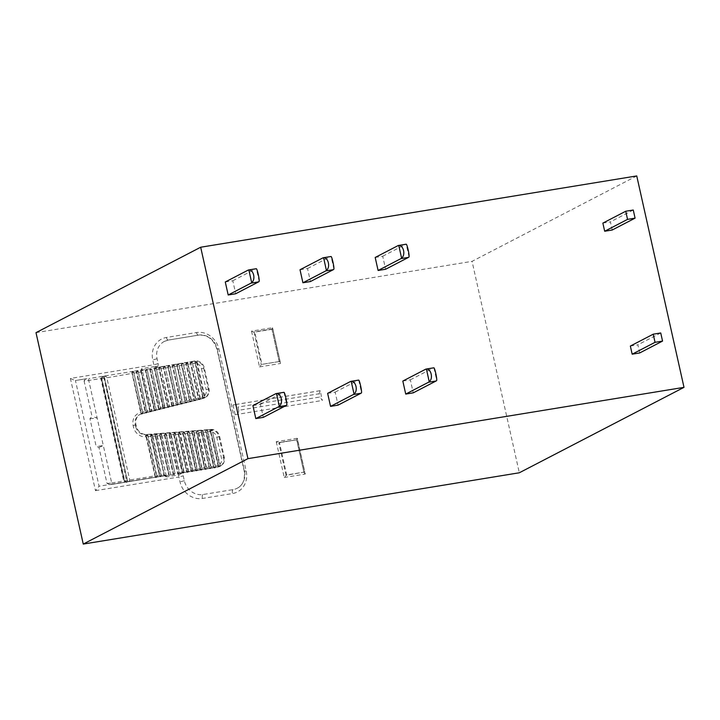 <?xml version="1.0" encoding="UTF-8"?>
<svg xmlns="http://www.w3.org/2000/svg" width="720" height="720" viewBox="0 0 720 720"><rect width="100%" height="100%" fill="white"/><g stroke="black" fill="none" stroke-linecap="round" stroke-linejoin="round"><path stroke-width="0.54" stroke-dasharray="3.6 2.7" d="M402.822 381.06L410.337 379.836L413.253 392.841M225.279 281.979L232.794 280.746L235.71 293.76M300.015 269.757L307.53 268.524L310.437 281.538M630.351 346.059L637.866 344.826L639.684 352.962M327.636 393.354L335.16 392.13L338.067 405.135M602.865 223.11L610.389 221.877L612.207 230.013M375.192 257.463L382.716 256.239L385.623 269.244M252.909 405.576L260.424 404.343L263.331 417.357M636.741 175.932L472.059 261.351L519.318 472.77M36 332.649L472.059 261.351M238.734 410.301C238.914 412.344 237.717 413.811 235.143 414.72L232.965 404.964L320.175 390.699L322.353 400.464L319.932 397.026L238.734 410.301L238.005 407.043L319.203 393.768L319.932 397.026M235.143 414.72L322.353 400.464M297.297 438.273L276.246 441.711L278.658 442.791L296.811 439.803L303.984 472.608L305.298 474.048L297.297 438.273L296.73 439.839L279.423 442.413L286.695 474.939L304.74 471.996L297.468 439.47M304.74 471.996L286.038 475.281L278.766 442.755L279.423 442.413M276.246 441.711L284.247 477.495L286.695 474.939M272.583 327.681L271.926 329.184L279.261 362.016L280.575 363.465L272.583 327.681L251.532 331.128L253.944 332.199L254.7 331.83L261.972 364.356L280.017 361.404L272.745 328.878L254.7 331.83M280.017 361.404L261.972 364.356M251.532 331.128L259.524 366.903L261.315 364.698L254.052 332.172L272.745 328.878M157.248 366.723A3.357 3.015 -117.4 0 0 158.166 363.627L157.068 358.749A16.794 15.093 -117.4 0 1 164.376 341.379A16.794 15.093 -117.4 0 1 168.471 340.029L198.549 335.106A16.794 15.093 -117.4 0 1 217.215 348.912L244.485 470.889A16.794 15.093 -117.4 0 1 237.177 488.25A16.794 15.093 -117.4 0 1 233.082 489.609L203.004 494.523A16.794 15.093 -117.4 0 1 184.338 480.717L183.249 475.839A3.357 3.015 62.6 0 0 181.053 473.247A1.683 1.512 62.6 0 0 181.017 472.833L218.61 466.686A8.397 7.551 62.6 0 0 220.653 466.011A8.397 7.551 62.6 0 0 224.307 457.326L219.627 436.401A8.397 7.551 62.6 0 0 210.87 429.426L146.781 434.475A10.08 9.054 62.6 0 1 136.278 426.114L135.954 424.665A10.08 9.054 62.6 0 1 140.337 414.252A10.08 9.054 62.6 0 1 142.11 413.577L203.859 398.052A8.397 7.551 62.6 0 0 205.335 397.494A8.397 7.551 62.6 0 0 208.989 388.809L204.309 367.884A8.397 7.551 62.6 0 0 194.976 360.981L156.735 367.461L155.376 366.39L157.248 366.723A1.683 1.512 62.6 0 1 157.383 367.128M181.017 472.833L179.199 472.869L170.532 434.088L170.964 433.872L179.343 471.888A1.683 0.702 -99.3 0 0 179.613 472.653M84.069 380.799L92.07 416.583L89.937 418.608L96.12 446.256L98.973 447.471L106.974 483.255L109.368 484.551L99.063 486.234L75.438 380.529L85.743 378.837L84.069 380.799A8.397 1.035 167.4 0 0 88.776 380.493L100.809 378.531L123.705 480.987L124.713 481.797L128.196 481.716L127.017 482.229L127.368 480.69L104.472 378.234L103.122 376.578L101.457 378.72L124.362 481.176L126.495 482.346L124.533 481.194L101.628 378.738L103.122 376.578L104.04 378.351L126.855 482.283M89.937 418.608A15.111 1.872 167.4 0 0 97.137 417.897L92.07 416.583M98.973 447.471L103.32 445.545L88.776 380.493A1.683 0.702 -99.3 0 1 89.064 378.531A6.714 0.828 -12.6 0 1 85.743 378.837L75.438 380.529M181.053 473.247L180.342 474.021A1.503 0.774 -25.4 0 1 178.758 474.921L166.725 476.892L165.474 476.064L165.978 475.29L109.368 484.551A6.714 0.828 167.4 0 0 112.698 484.236L127.728 481.779L129.447 481.023L129.726 479.997L106.821 377.541L106.101 376.587L104.103 376.074L101.367 377.352L100.809 378.531L101.655 378.621L102.339 377.1L104.103 376.074L104.661 378.126L127.746 481.482L125.379 481.869L124.56 481.077L101.43 378.747L102.726 376.713M197.136 362.304L204.894 397.035L204.39 397.296L196.623 362.565L196.938 361.377L195.795 361.827L196.65 361.521L194.328 361.323L195.795 361.827L195.12 362.817L203.076 396.774A6.714 6.039 -117.4 0 1 202.077 397.134L200.151 397.611L200.016 398.664L192.438 362.673A1.683 0.702 -99.3 0 0 192.528 363.528L200.151 397.611M126.549 482.337L124.335 481.203L101.43 378.747L132.381 373.365L141.12 412.452L140.328 412.65A11.754 10.566 62.6 0 0 133.146 425.592L133.47 427.032A11.754 10.566 62.6 0 0 145.728 436.797L146.547 436.734L155.286 475.821L111.681 482.949A1.683 0.702 -99.3 0 0 112.599 484.272L109.368 484.551M165.159 475.605A1.683 1.683 0 0 0 165.717 476.64L165.474 476.064A1.683 1.512 62.6 0 1 165.321 475.632L166.176 475.722L165.51 475.803M95.481 490.653L178.929 477.009L180.018 481.887A20.151 18.117 62.6 0 0 202.428 498.456L232.497 493.542A20.151 18.117 62.6 0 0 246.186 471.078L218.916 349.101A20.151 18.117 62.6 0 0 196.515 332.532L166.437 337.455A20.151 18.117 62.6 0 0 152.757 359.919L153.846 364.797L70.398 378.441L95.481 490.653L99.063 486.234M141.615 368.73L141.696 369.927L142.353 369.585L141.615 368.73L155.376 366.39M70.398 378.441L75.222 380.592M232.965 404.964L233.559 404.829C235.944 404.586 237.42 405.324 238.005 407.043M319.203 393.768L320.175 390.699M165.978 475.29L164.574 475.11A1.683 0.702 80.7 0 1 164.304 474.345L161.298 474.84A1.683 0.702 -99.3 0 0 161.568 475.605L161.154 475.821L152.154 435.537L152.577 435.321L161.298 474.84M165.42 475.848A0.837 0.756 62.6 0 0 165.996 474.912L156.744 435.177L157.176 434.952L157.266 435.888L160.335 435.645L169.002 474.417A0.837 0.756 62.6 0 0 170.136 475.047A0.837 0.756 62.6 0 0 170.505 474.174L161.343 434.817L161.766 434.592L161.865 435.528L164.925 435.285L173.511 473.688A0.837 0.756 62.6 0 0 174.645 474.309A0.837 0.756 62.6 0 0 175.014 473.436L165.933 434.457L166.365 434.232L166.455 435.159L169.524 434.925L178.02 472.95A0.837 0.756 62.6 0 0 178.956 473.634L178.2 473.76L178.956 473.634M166.455 435.159L175.014 473.436M161.865 435.528L170.505 474.174M147.24 370.089L156.177 409.572L155.745 409.788L147.24 370.089A0.837 0.756 62.6 0 0 146.097 369.468A0.837 0.756 62.6 0 0 145.737 370.341L154.404 409.113L151.452 409.86L151.317 410.904L142.398 370.998L151.452 409.86M151.749 369.351L160.605 408.456L160.173 408.681L151.749 369.351A0.837 0.756 62.6 0 0 150.615 368.73A0.837 0.756 62.6 0 0 150.246 369.603L158.832 407.997L155.88 408.744M148.077 436.608L151.146 436.374L159.795 475.083L156.789 475.578A1.683 0.702 -99.3 0 0 157.059 476.343L156.645 476.559L147.555 435.906L147.987 435.681L156.789 475.578M133.884 373.122L136.89 372.627L145.548 411.336L142.596 412.083L142.47 413.127L133.794 372.258A1.683 0.702 -99.3 0 0 133.884 373.122L142.596 412.083M152.676 436.248L155.736 436.005L164.304 474.345M138.402 372.384L141.408 371.889L149.976 410.229L147.024 410.967L146.889 412.02L138.303 371.52A1.683 0.702 -99.3 0 0 138.402 372.384L147.024 410.967M157.266 435.888L165.996 474.912M160.857 367.83A1.683 0.702 -99.3 0 0 160.956 368.694L169.461 406.233L169.029 406.449L160.488 366.849L155.169 367.974L154.755 368.865L163.26 406.89L160.308 407.628M171.054 434.799L174.114 434.556L182.349 471.393L179.343 471.888M156.438 369.432L159.453 368.937L167.679 405.774L164.736 406.521L164.601 407.565L156.348 368.568A1.683 0.702 -99.3 0 0 156.438 369.432L164.736 406.521M175.653 434.439L178.713 434.196L186.858 470.655L183.852 471.15A1.683 0.702 -99.3 0 0 184.122 471.915L183.708 472.131L175.122 433.728L175.554 433.503L183.852 471.15M160.956 368.694L163.962 368.199L172.107 404.667L169.155 405.405M180.243 434.079L183.303 433.836L191.376 469.917L188.37 470.412A1.683 0.702 -99.3 0 0 188.631 471.177L188.217 471.393L179.721 433.368L180.153 433.143L188.37 470.412M165.465 367.956L168.471 367.461L176.535 403.551L173.583 404.289L173.457 405.342L165.366 367.101A1.683 0.702 -99.3 0 0 165.465 367.956L173.583 404.289M184.842 433.71L187.902 433.476L195.885 469.179L192.879 469.674A1.683 0.702 -99.3 0 0 193.149 470.439L192.735 470.655L184.311 433.008L184.743 432.783L192.879 469.674M169.974 367.218L172.98 366.723L180.963 402.435L178.011 403.182L177.885 404.226L169.884 366.363A1.683 0.702 -99.3 0 0 169.974 367.218L178.011 403.182M189.432 433.35L192.501 433.107L200.394 468.441L197.388 468.936A1.683 0.702 -99.3 0 0 197.658 469.701L197.244 469.917L188.91 432.639L189.342 432.423L197.388 468.936M174.483 366.48L177.489 365.985L185.391 401.328L182.439 402.066L182.313 403.11L174.393 365.625A1.683 0.702 -99.3 0 0 174.483 366.48L182.439 402.066M194.031 432.99L197.091 432.747L204.903 467.712L201.897 468.198A1.683 0.702 -99.3 0 0 202.167 468.963L201.753 469.179L193.509 432.279L193.932 432.054L201.897 468.198M179.001 365.742L182.007 365.247L189.819 400.212L186.867 400.95L186.741 402.003L178.902 364.887A1.683 0.702 -99.3 0 0 179.001 365.742L186.867 400.95M198.621 432.63L201.69 432.387L209.421 466.974L206.406 467.46A1.683 0.702 -99.3 0 0 206.676 468.234L206.262 468.441L198.099 431.919L198.531 431.694L206.406 467.46M183.51 365.004L186.516 364.509L194.247 399.096L191.295 399.843L191.16 400.887L183.411 364.149A1.683 0.702 -99.3 0 0 183.51 365.004L191.295 399.843M203.22 432.261L206.28 432.027L213.93 466.236L210.924 466.722A1.683 0.702 -99.3 0 0 211.194 467.496L210.78 467.703L202.698 431.559L203.121 431.334L210.924 466.722M188.019 364.266L191.025 363.78L198.675 397.989L195.723 398.727L195.588 399.771L187.506 363.627L187.929 363.411A1.683 0.702 -99.3 0 0 188.019 364.266L195.723 398.727M207.81 431.901L209.817 431.748A6.714 6.039 -117.4 0 1 210.897 431.757L218.394 465.291A6.714 6.039 -117.4 0 1 216.936 465.741L215.433 465.984A1.683 0.702 -99.3 0 0 215.703 466.758L215.289 466.974L207.288 431.19L207.72 430.974L215.433 465.984M192.528 363.528L195.534 363.042L203.076 396.774M212.553 432.18L220.212 465.552L219.708 465.813L212.553 432.18A6.714 6.039 -117.4 0 1 216.819 437.319L221.499 458.253A6.714 6.039 -117.4 0 1 219.744 464.382M210.897 431.757L218.394 465.291M206.28 432.027L213.786 467.217L214.2 467.001A1.683 0.702 80.7 0 1 213.93 466.236M191.025 363.78A1.683 0.702 80.7 0 1 190.935 362.916L190.521 363.132L198.675 397.989M201.69 432.387L209.268 467.955L209.682 467.739A1.683 0.702 80.7 0 1 209.421 466.974M186.516 364.509A1.683 0.702 80.7 0 1 186.417 363.654L186.003 363.87L194.247 399.096M197.091 432.747L204.759 468.693L205.173 468.477A1.683 0.702 80.7 0 1 204.903 467.712M182.007 365.247A1.683 0.702 80.7 0 1 181.908 364.392L181.494 364.608L189.819 400.212M192.501 433.107L200.25 469.431L200.664 469.215A1.683 0.702 80.7 0 1 200.394 468.441M177.489 365.985A1.683 0.702 80.7 0 1 177.399 365.13L176.985 365.346L185.391 401.328M187.902 433.476L195.741 470.169L196.155 469.953A1.683 0.702 80.7 0 1 195.885 469.179M172.98 366.723A1.683 0.702 80.7 0 1 172.89 365.868L172.476 366.084L180.963 402.435M183.303 433.836L191.232 470.907L191.646 470.691A1.683 0.702 80.7 0 1 191.376 469.917M168.471 367.461A1.683 0.702 80.7 0 1 168.381 366.606L167.967 366.822L176.535 403.551M178.713 434.196L186.714 471.645L187.128 471.429A1.683 0.702 80.7 0 1 186.858 470.655M163.962 368.199A1.683 0.702 80.7 0 1 163.863 367.344L163.449 367.56L172.107 404.667M174.114 434.556L182.619 472.167A1.683 0.702 80.7 0 1 182.349 471.393M159.453 368.937A1.683 0.702 80.7 0 1 159.354 368.082L158.94 368.298L167.679 405.774M169.524 434.925L178.02 472.95M141.417 368.937L142.542 370.017L154.575 368.046L163.26 406.89M164.925 435.285L173.511 473.688M150.246 369.603L158.832 407.997M160.335 435.645L169.002 474.417M145.737 370.341L154.404 409.113M155.736 436.005L164.16 475.326L164.574 475.11M141.408 371.889A1.683 0.702 80.7 0 1 141.309 371.034L149.976 410.229M151.146 436.374L159.651 476.064L160.065 475.848A1.683 0.702 80.7 0 1 159.795 475.083M136.89 372.627A1.683 0.702 80.7 0 1 136.8 371.772L145.548 411.336M146.547 436.734L155.142 476.802L155.556 476.586A1.683 0.702 80.7 0 1 155.286 475.821M132.381 373.365A1.683 0.702 80.7 0 1 132.291 372.501L131.877 372.717L141.12 412.452M154.575 368.046L155.574 366.624M142.542 370.017L142.731 370.827L141.696 369.927L137.646 370.647M151.857 411.3L150.957 411.768A0.837 0.756 -117.4 0 1 149.814 411.147L149.751 411.21A0.837 0.837 0 0 0 150.957 411.768A0.837 0.756 -117.4 0 0 151.317 410.904L149.751 411.21L140.832 371.304L142.398 370.998A0.837 0.756 -117.4 0 0 141.264 370.377A0.837 0.837 0 0 0 140.832 371.304L140.895 371.241A0.837 0.756 -117.4 0 1 141.264 370.377L141.741 370.125L141.309 371.034M165.366 367.101L164.709 366.228M169.884 366.363L169.515 365.373L168.327 365.949A0.837 0.756 -117.4 0 1 169.47 366.57L167.895 366.876L176.382 404.469A0.837 0.756 -117.4 0 0 177.516 405.099L178.425 404.631M174.393 365.625L174.024 364.635L169.515 365.373L168.381 366.606M133.794 372.258L133.137 371.385M138.303 371.52L137.934 370.539L136.8 371.772M137.934 370.539L133.425 371.277L132.291 372.501M183.411 364.149L183.042 363.159L181.863 363.735A0.837 0.756 -117.4 0 1 182.997 364.365L181.431 364.671L189.657 401.13A0.837 0.756 -117.4 0 0 190.8 401.76L191.7 401.292M187.929 363.411L187.263 362.538M192.438 362.673L192.069 361.692L187.56 362.421L186.417 363.654M178.902 364.887L178.533 363.897L177.354 364.473A0.837 0.756 -117.4 0 1 178.488 365.103L176.913 365.409L185.229 402.246A0.837 0.756 -117.4 0 0 186.372 402.867L187.272 402.399M187.56 362.421L183.042 363.159L181.908 364.392M183.042 363.159L178.533 363.897L177.399 365.13M178.533 363.897L173.736 364.752M174.024 364.635L172.89 365.868M169.515 365.373L165.006 366.111L163.863 367.344M156.348 368.568L156.222 367.92M165.006 366.111L159.309 367.425A0.837 0.756 -117.4 0 1 160.443 368.046L158.877 368.352L167.526 406.701A0.837 0.756 -117.4 0 0 168.66 407.322L169.569 406.854M160.488 366.849L159.354 368.082M194.976 360.981L191.781 361.8M192.069 361.692L190.935 362.916M147.987 435.681L147.663 434.7L146.421 435.276A0.837 0.756 -117.4 0 1 147.555 435.906L145.989 436.212L155.142 476.802A0.837 0.756 -117.4 0 0 156.645 476.559L155.07 476.865A0.837 0.837 0 0 0 156.276 477.423L157.158 476.973M152.577 435.321L152.253 434.331L147.663 434.7L146.457 435.942M141.363 413.172L142.929 413.541L142.893 412.911M145.791 412.056L147.357 412.434L147.321 411.795M150.219 410.94L151.785 411.318L151.749 410.679M154.647 409.833L156.213 410.211L156.177 409.572M159.075 408.717L160.641 409.095L160.605 408.456M163.494 407.601L165.069 407.979L165.033 407.34M167.922 406.494L169.497 406.872L169.461 406.233M172.35 405.378L173.925 405.756L173.889 405.117M176.778 404.262L178.353 404.64L178.308 404.001M181.206 403.155L182.781 403.533L182.736 402.894M185.634 402.039L187.2 402.417L187.164 401.778M190.062 400.923L191.628 401.301L191.592 400.662M194.49 399.816L196.056 400.194L196.02 399.555M198.918 398.7L200.484 399.078L200.448 398.439M203.256 397.35L205.038 397.638L204.894 397.035M207.72 430.974L207.027 430.119M212.445 430.821L212.247 429.894L210.807 430.461A0.837 0.756 -117.4 0 1 211.941 431.082L210.366 431.388L218.205 466.056A0.837 0.756 -117.4 0 0 219.339 466.686A0.837 0.756 -117.4 0 0 219.708 465.813L218.133 466.119A0.837 0.837 0 0 0 219.339 466.686L220.302 466.182M224.307 457.326L223.65 457.668L218.979 436.734A8.397 7.551 62.6 0 0 212.247 429.894L210.807 431.136M203.121 431.334L202.797 430.353L201.555 430.929A0.837 0.756 -117.4 0 1 202.698 431.559L201.123 431.865L209.268 467.955A0.837 0.756 -117.4 0 0 210.411 468.576A0.837 0.756 -117.4 0 0 210.78 467.703L209.205 468.009A0.837 0.837 0 0 0 210.411 468.576L211.284 468.117M210.87 429.426L207.396 429.984L206.19 431.235M198.531 431.694L197.829 430.848M207.396 429.984L202.797 430.353L201.591 431.595M193.932 432.054L193.239 431.208M202.797 430.353L198.207 430.713L197.001 431.955M189.342 432.423L188.64 431.568M198.207 430.713L193.608 431.073L192.402 432.315M184.743 432.783L184.05 431.928M193.608 431.073L189.018 431.433L187.803 432.684M180.153 433.143L179.451 432.297M189.018 431.433L184.419 431.802L183.213 433.044M175.554 433.503L174.861 432.657M184.419 431.802L179.829 432.162L178.614 433.404M170.964 433.872L170.262 433.017M179.829 432.162L175.23 432.522L174.024 433.764M166.365 434.232L165.672 433.386M175.23 432.522L170.64 432.882L169.425 434.133M161.766 434.592L161.442 433.611L160.2 434.196A0.837 0.756 -117.4 0 1 161.343 434.817L159.768 435.123L168.669 474.588A0.837 0.756 -117.4 0 0 169.812 475.209A0.837 0.756 -117.4 0 0 170.181 474.345L168.606 474.651A0.837 0.837 0 0 0 169.812 475.209L170.136 475.047M170.64 432.882L166.041 433.251L164.835 434.493M157.176 434.952L156.852 433.971L155.61 434.556A0.837 0.756 -117.4 0 1 156.744 435.177L155.178 435.483L164.16 475.326A0.837 0.756 -117.4 0 0 165.663 475.083L164.097 475.389A0.837 0.837 0 0 0 165.303 475.947L165.627 475.785M166.041 433.251L161.442 433.611L160.236 434.853M161.442 433.611L156.852 433.971L155.646 435.213M156.852 433.971L151.011 434.916A0.837 0.756 -117.4 0 1 152.154 435.537L150.579 435.843L159.651 476.064A0.837 0.756 -117.4 0 0 161.154 475.821L159.579 476.127A0.837 0.837 0 0 0 160.794 476.685L161.667 476.235M152.253 434.331L151.047 435.582M218.574 465.867L220.356 466.155L220.212 465.552M179.046 473.589L179.748 473.157L179.046 473.589M180.342 474.021A1.683 1.512 62.6 0 0 180.36 473.175L179.748 473.157M182.619 472.167L184.122 472.563L184.122 471.915M180.207 473.211L188.631 471.825L188.631 471.177M187.128 471.429L188.631 471.825L193.14 471.087L193.149 470.439M188.415 471.87L192.951 471.132M191.646 470.691L193.14 471.087L197.649 470.349L197.658 469.701M192.924 471.132L202.167 469.611L202.167 468.963M196.155 469.953L197.649 470.349L201.969 469.656L206.676 468.873L206.676 468.234M200.664 469.215L202.167 469.611L206.487 468.918M205.173 468.477L206.676 468.873L211.185 468.135L211.194 467.496M209.682 467.739L211.185 468.135L215.694 467.397L215.703 466.758M210.969 468.189L218.61 466.686M214.2 467.001L217.863 467.055A1.683 0.702 80.7 0 1 216.936 465.741M112.698 484.236A1.683 0.702 -99.3 0 1 112.599 484.272L157.05 476.982L157.059 476.343M155.556 476.586L157.05 476.982L161.568 476.244L161.568 475.605M156.843 477.036L165.321 475.632M160.065 475.848L161.568 476.244M260.424 404.343L283.302 392.481A6.714 2.826 80.7 0 1 283.671 392.355M284.004 392.346L286.821 404.946M409.05 256.905L406.215 244.233M382.716 256.239L405.585 244.368A6.714 2.826 80.7 0 1 405.963 244.242M633.258 210.015L610.389 221.877M335.16 392.13L358.029 380.259A6.714 2.826 80.7 0 1 358.398 380.142M358.731 380.133L361.548 392.724M660.735 332.964L637.866 344.826M333.918 269.127L331.101 256.536M307.53 268.524L330.399 256.662A6.714 2.826 80.7 0 1 330.777 256.536M232.794 280.746L255.672 268.884A6.714 2.826 80.7 0 1 256.041 268.758M259.191 281.349L256.374 268.749M410.337 379.836L433.215 367.965A6.714 2.826 80.7 0 1 433.584 367.848M433.917 367.839L436.734 380.43M284.247 477.495L305.298 474.048M259.524 366.903L280.575 363.465M180.36 473.175L184.122 472.563M216.819 437.319L219.627 436.401M208.989 388.809L208.341 389.151L203.661 368.217L204.309 367.884M136.278 426.114L135.63 426.447L135.306 425.007L135.954 424.665M147.663 434.7L146.133 434.817L146.781 434.475M142.11 413.577L203.859 398.052M145.728 436.797A1.683 0.684 -94.5 0 1 146.133 434.817A10.08 9.054 -117.4 0 1 135.63 426.447L133.47 427.032M133.146 425.592L135.306 425.007A10.08 9.054 -117.4 0 1 139.689 414.585A10.08 9.054 -117.4 0 1 141.462 413.919A1.683 0.72 75.9 0 1 141.39 413.946A1.683 0.72 75.9 0 1 140.328 412.65M106.974 483.255A8.397 1.035 -12.6 0 0 111.681 482.949L103.32 445.545A15.111 1.872 -12.6 0 1 96.12 446.256M205.335 397.494L203.139 398.421A1.683 0.72 75.9 0 0 203.211 398.394A8.397 7.551 62.6 0 0 204.687 397.836A8.397 7.551 62.6 0 0 205.038 397.638A8.397 7.551 62.6 0 0 208.341 389.151L206.181 389.736A6.714 6.039 -117.4 0 1 204.435 395.865M212.247 429.894A8.397 7.551 62.6 0 0 210.222 429.768A1.683 0.684 85.5 0 0 209.817 431.748M220.653 466.011L217.863 467.055A1.683 0.702 80.7 0 0 217.953 467.028A8.397 7.551 62.6 0 0 220.005 466.353A8.397 7.551 62.6 0 0 220.356 466.155A8.397 7.551 62.6 0 0 223.65 457.668L221.499 458.253M197.235 363.663A6.714 6.039 -117.4 0 1 201.501 368.802L203.661 368.217A8.397 7.551 62.6 0 0 196.938 361.377M158.166 363.627L153.846 364.797A3.357 1.413 -99.3 0 0 154.548 366.615M157.068 358.749L152.757 359.919M168.471 340.029A3.357 1.413 80.7 0 1 168.291 340.092A3.357 1.413 80.7 0 1 166.437 337.455M198.549 335.106A3.357 1.413 80.7 0 1 198.36 335.169A3.357 1.413 80.7 0 1 196.515 332.532M217.215 348.912L218.916 349.101M244.485 470.889L246.186 471.078M233.082 489.609A3.357 1.413 -99.3 0 0 232.497 493.542M203.004 494.523A3.357 1.413 -99.3 0 0 202.428 498.456M184.338 480.717L180.018 481.887M166.725 476.892A1.683 0.702 80.7 0 1 166.176 475.722L178.2 473.76A1.683 0.702 80.7 0 0 178.758 474.921A3.357 1.413 80.7 0 0 178.929 477.009L183.249 475.839M133.425 371.277L89.064 378.531M201.501 368.802L206.181 389.736M146.052 436.149L145.989 436.212A0.837 0.837 0 0 1 146.421 435.276A0.837 0.756 -117.4 0 0 146.052 436.149M133.119 371.394L132.237 371.853A0.837 0.756 -117.4 0 0 131.877 372.717L140.895 413.433A0.837 0.837 0 0 0 142.101 414A0.837 0.756 -117.4 0 0 142.47 413.127L140.958 413.379A0.837 0.756 -117.4 0 0 142.101 414L143.001 413.532M131.805 372.78L133.38 372.474A0.837 0.756 -117.4 0 0 132.237 371.853A0.837 0.837 0 0 0 131.805 372.78M150.651 435.789L150.579 435.843A0.837 0.837 0 0 1 151.011 434.916A0.837 0.756 -117.4 0 0 150.651 435.789M137.628 370.656L136.755 371.115A0.837 0.756 -117.4 0 0 136.386 371.979L145.323 412.326A0.837 0.837 0 0 0 146.529 412.884A0.837 0.756 -117.4 0 0 146.889 412.02L145.386 412.263A0.837 0.756 -117.4 0 0 146.529 412.884L147.429 412.416M136.314 372.042L137.889 371.736A0.837 0.756 -117.4 0 0 136.755 371.115A0.837 0.837 0 0 0 136.314 372.042M155.241 435.42L155.178 435.483A0.837 0.837 0 0 1 155.61 434.556A0.837 0.756 -117.4 0 0 155.241 435.42M159.84 435.06L159.768 435.123A0.837 0.837 0 0 1 160.2 434.196A0.837 0.756 -117.4 0 0 159.84 435.06M146.097 369.468L145.773 369.639A0.837 0.756 -117.4 0 0 145.404 370.512L154.179 410.094A0.837 0.837 0 0 0 155.385 410.661A0.837 0.756 -117.4 0 0 155.745 409.788L154.242 410.04A0.837 0.756 -117.4 0 0 155.385 410.661L156.285 410.193M145.341 370.566L146.907 370.26A0.837 0.756 -117.4 0 0 145.773 369.639A0.837 0.837 0 0 0 145.341 370.566M174.69 473.607L173.187 473.85A0.837 0.756 -117.4 0 0 174.321 474.48A0.837 0.756 -117.4 0 0 174.69 473.607M174.645 474.309L174.321 474.48A0.837 0.837 0 0 1 173.115 473.913L164.367 434.763A0.837 0.837 0 0 1 164.799 433.827A0.837 0.756 -117.4 0 0 164.43 434.7L165.933 434.457A0.837 0.756 -117.4 0 0 164.799 433.827L165.654 433.386M150.615 368.73L150.282 368.901A0.837 0.756 -117.4 0 0 149.922 369.774L158.607 408.987A0.837 0.837 0 0 0 159.813 409.545A0.837 0.756 -117.4 0 0 160.173 408.681L158.67 408.924A0.837 0.756 -117.4 0 0 159.813 409.545L160.713 409.077M149.85 369.828L151.425 369.522A0.837 0.756 -117.4 0 0 150.282 368.901A0.837 0.837 0 0 0 149.85 369.828M179.199 472.869L177.696 473.112A0.837 0.756 -117.4 0 0 178.83 473.742A0.837 0.756 -117.4 0 0 179.199 472.869M179.334 473.481L178.83 473.742A0.837 0.837 0 0 1 177.624 473.175L168.957 434.394A0.837 0.837 0 0 1 169.389 433.467A0.837 0.756 -117.4 0 0 169.029 434.34L170.532 434.088A0.837 0.756 -117.4 0 0 169.389 433.467L170.244 433.026M155.169 367.974L154.791 368.163A0.837 0.756 -117.4 0 0 154.431 369.036L163.026 407.871A0.837 0.837 0 0 0 164.232 408.438A0.837 0.756 -117.4 0 0 164.601 407.565L163.098 407.808A0.837 0.756 -117.4 0 0 164.232 408.438L165.141 407.961M154.359 369.09L155.934 368.784A0.837 0.756 -117.4 0 0 154.791 368.163A0.837 0.837 0 0 0 154.359 369.09M183.708 472.131L182.205 472.374A0.837 0.756 -117.4 0 0 183.348 473.004A0.837 0.756 -117.4 0 0 183.708 472.131M184.221 472.545L183.348 473.004A0.837 0.837 0 0 1 182.142 472.437L173.556 434.034A0.837 0.837 0 0 1 173.988 433.107A0.837 0.756 -117.4 0 0 173.619 433.971L175.122 433.728A0.837 0.756 -117.4 0 0 173.988 433.107L174.843 432.666M169.029 406.449L167.454 406.755A0.837 0.837 0 0 0 168.66 407.322A0.837 0.756 -117.4 0 0 169.029 406.449M158.94 368.298L158.877 368.352A0.837 0.837 0 0 1 159.309 367.425A0.837 0.756 -117.4 0 0 158.94 368.298M188.217 471.393L186.714 471.645A0.837 0.756 -117.4 0 0 187.857 472.266A0.837 0.756 -117.4 0 0 188.217 471.393M188.73 471.807L187.857 472.266A0.837 0.837 0 0 1 186.651 471.699L178.146 433.674A0.837 0.837 0 0 1 178.578 432.747A0.837 0.756 -117.4 0 0 178.218 433.611L179.721 433.368A0.837 0.756 -117.4 0 0 178.578 432.747L179.433 432.306M164.691 366.237L163.818 366.687A0.837 0.756 -117.4 0 0 163.449 367.56L171.882 405.648A0.837 0.837 0 0 0 173.088 406.206A0.837 0.756 -117.4 0 0 173.457 405.342L171.954 405.585A0.837 0.756 -117.4 0 0 173.088 406.206L173.997 405.738M163.386 367.614L164.952 367.308A0.837 0.756 -117.4 0 0 163.818 366.687A0.837 0.837 0 0 0 163.386 367.614M192.735 470.655L191.232 470.907A0.837 0.756 -117.4 0 0 192.366 471.528A0.837 0.756 -117.4 0 0 192.735 470.655M193.248 471.069L192.366 471.528A0.837 0.837 0 0 1 191.16 470.961L182.745 433.314A0.837 0.837 0 0 1 183.177 432.378A0.837 0.756 -117.4 0 0 182.808 433.251L184.311 433.008A0.837 0.756 -117.4 0 0 183.177 432.378L184.032 431.937M177.885 404.226L176.31 404.532A0.837 0.837 0 0 0 177.516 405.099A0.837 0.756 -117.4 0 0 177.885 404.226M167.967 366.822L167.895 366.876A0.837 0.837 0 0 1 168.327 365.949A0.837 0.756 -117.4 0 0 167.967 366.822M197.244 469.917L195.741 470.169A0.837 0.756 -117.4 0 0 196.875 470.79A0.837 0.756 -117.4 0 0 197.244 469.917M197.757 470.331L196.875 470.79A0.837 0.837 0 0 1 195.669 470.223L187.335 432.945A0.837 0.837 0 0 1 187.776 432.018A0.837 0.756 -117.4 0 0 187.407 432.891L188.91 432.639A0.837 0.756 -117.4 0 0 187.776 432.018L188.622 431.577M173.718 364.761L172.836 365.211A0.837 0.756 -117.4 0 0 172.476 366.084L180.738 403.416A0.837 0.837 0 0 0 181.944 403.983A0.837 0.756 -117.4 0 0 182.313 403.11L180.81 403.362A0.837 0.756 -117.4 0 0 181.944 403.983L182.844 403.515M172.404 366.147L173.979 365.832A0.837 0.756 -117.4 0 0 172.836 365.211A0.837 0.837 0 0 0 172.404 366.147M201.753 469.179L200.25 469.431A0.837 0.756 -117.4 0 0 201.393 470.052A0.837 0.756 -117.4 0 0 201.753 469.179M202.266 469.593L201.393 470.052A0.837 0.837 0 0 1 200.178 469.485L191.934 432.585A0.837 0.837 0 0 1 192.366 431.658A0.837 0.756 -117.4 0 0 191.997 432.522L193.509 432.279A0.837 0.756 -117.4 0 0 192.366 431.658L193.221 431.217M186.741 402.003L185.166 402.309A0.837 0.837 0 0 0 186.372 402.867A0.837 0.756 -117.4 0 0 186.741 402.003M176.985 365.346L176.913 365.409A0.837 0.837 0 0 1 177.354 364.473A0.837 0.756 -117.4 0 0 176.985 365.346M206.262 468.441L204.759 468.693A0.837 0.756 -117.4 0 0 205.902 469.314A0.837 0.756 -117.4 0 0 206.262 468.441M206.775 468.855L205.902 469.314A0.837 0.837 0 0 1 204.696 468.747L196.533 432.225A0.837 0.837 0 0 1 196.965 431.298A0.837 0.756 -117.4 0 0 196.596 432.162L198.099 431.919A0.837 0.756 -117.4 0 0 196.965 431.298L197.811 430.857M191.16 400.887L189.594 401.193A0.837 0.837 0 0 0 190.8 401.76A0.837 0.756 -117.4 0 0 191.16 400.887M181.494 364.608L181.431 364.671A0.837 0.837 0 0 1 181.863 363.735A0.837 0.756 -117.4 0 0 181.494 364.608M201.195 431.802L201.123 431.865A0.837 0.837 0 0 1 201.555 430.929A0.837 0.756 -117.4 0 0 201.195 431.802M187.245 362.547L186.372 362.997A0.837 0.756 -117.4 0 0 186.003 363.87L194.022 400.077A0.837 0.837 0 0 0 195.228 400.644A0.837 0.756 -117.4 0 0 195.588 399.771L194.085 400.023A0.837 0.756 -117.4 0 0 195.228 400.644L196.128 400.176M185.94 363.933L187.506 363.627A0.837 0.756 -117.4 0 0 186.372 362.997A0.837 0.837 0 0 0 185.94 363.933M215.289 466.974L213.786 467.217A0.837 0.756 -117.4 0 0 215.289 466.974M215.802 467.379L214.92 467.838A0.837 0.837 0 0 1 213.714 467.28L205.722 431.496A0.837 0.837 0 0 1 206.154 430.569A0.837 0.756 -117.4 0 0 205.785 431.442L207.288 431.19A0.837 0.756 -117.4 0 0 206.154 430.569L207 430.128M191.763 361.809L190.881 362.268A0.837 0.756 -117.4 0 0 190.521 363.132L198.45 398.97A0.837 0.837 0 0 0 199.656 399.528A0.837 0.756 -117.4 0 0 200.016 398.664L198.513 398.907A0.837 0.756 -117.4 0 0 199.656 399.528L200.556 399.06M190.449 363.195L192.024 362.889A0.837 0.756 -117.4 0 0 190.881 362.268A0.837 0.837 0 0 0 190.449 363.195M210.438 431.325L210.366 431.388A0.837 0.837 0 0 1 210.807 430.461A0.837 0.756 -117.4 0 0 210.438 431.325M204.39 397.296L202.887 397.539A0.837 0.756 -117.4 0 0 204.021 398.169A0.837 0.756 -117.4 0 0 204.39 397.296M196.038 361.656L195.489 361.944A0.837 0.756 -117.4 0 0 195.12 362.817L196.623 362.565A0.837 0.756 -117.4 0 0 195.489 361.944A0.837 0.837 0 0 0 195.057 362.871L202.815 397.602A0.837 0.837 0 0 0 204.021 398.169L204.984 397.665M200.493 399.087L203.139 398.421A1.683 0.72 75.9 0 1 202.077 397.134M275.787 393.705L283.302 392.481M398.07 245.601L405.585 244.368M350.514 381.492L358.029 380.259M322.884 257.895L330.399 256.662M248.157 270.108L255.672 268.884M425.7 369.198L433.215 367.965M142.794 413.586L140.337 414.252M237.177 488.25C242.811 485.496 245.16 479.79 244.215 471.132L216.945 349.155C213.516 339.147 207.324 334.485 198.36 335.169L168.291 340.092L164.376 341.379M303.984 472.608L296.64 439.776M296.73 439.839L278.658 442.791M271.926 329.184L279.261 362.016M272.016 329.247L253.944 332.199M319.95 390.708L233.559 404.829M141.606 370.233L141.417 369.405M147.222 412.479L142.938 413.55M151.65 411.363L147.366 412.443M156.078 410.247L151.794 411.327M160.506 409.14L156.222 410.211M164.934 408.024L160.65 409.104M169.362 406.908L165.078 407.988M173.79 405.801L169.497 406.872M178.218 404.685L173.925 405.765M182.637 403.569L178.353 404.649M187.065 402.462L182.781 403.533M191.493 401.346L187.209 402.426M195.921 400.23L191.637 401.31M200.349 399.123L196.065 400.203M184.122 472.572L188.442 471.87M206.685 468.891L210.996 468.18M128.052 481.743L156.861 477.036M161.568 476.262L165.294 475.659M102.573 376.785L103.329 376.398M102.798 376.722L101.79 378.495L124.695 480.96L126.765 481.941"/><path stroke-width="1.08" d="M200.682 247.23L636.741 175.932L684 387.351L247.941 458.649L200.682 247.23L36 332.649L83.259 544.068L247.941 458.649M426.069 369.072L433.584 367.848A6.714 2.826 80.7 0 1 433.917 367.839C434.808 368.154 437.031 378.117 436.734 380.43A6.714 2.826 80.7 0 1 436.122 380.979L413.253 392.841L405.729 394.074L402.822 381.06L425.7 369.198A6.714 2.826 -99.3 0 1 426.069 369.072A6.714 2.826 -99.3 0 1 426.402 369.063L429.219 381.663C433.413 378.711 431.19 368.748 426.402 369.063M248.526 269.982L256.041 268.758A6.714 2.826 80.7 0 1 256.374 268.749C257.256 269.055 259.488 279.036 259.191 281.349A6.714 2.826 80.7 0 1 258.579 281.889L235.71 293.76L228.186 294.984L225.279 281.979L248.157 270.108A6.714 2.826 -99.3 0 1 248.526 269.982A6.714 2.826 -99.3 0 1 248.859 269.982C253.647 269.649 255.879 279.63 251.667 282.573L248.859 269.982M323.253 257.769L330.777 256.536A6.714 2.826 80.7 0 1 331.101 256.536C331.992 256.842 334.215 266.814 333.918 269.127A6.714 2.826 80.7 0 1 333.315 269.676L310.437 281.538L302.922 282.771L300.015 269.757L322.884 257.895A6.714 2.826 -99.3 0 1 323.253 257.769A6.714 2.826 -99.3 0 1 323.586 257.76C328.374 257.427 330.606 267.408 326.403 270.36L323.586 257.76M662.553 341.091L639.684 352.962L632.169 354.186L630.351 346.059L653.22 334.188L660.735 332.964L662.553 341.091L655.038 342.324L653.22 334.188M350.883 381.366L358.398 380.142A6.714 2.826 80.7 0 1 358.731 380.133C359.613 380.439 361.845 390.42 361.548 392.724A6.714 2.826 80.7 0 1 360.936 393.273L338.067 405.135L330.552 406.368L327.636 393.354L350.514 381.492A6.714 2.826 -99.3 0 1 350.883 381.366A6.714 2.826 -99.3 0 1 351.207 381.357L354.024 393.957C358.227 391.005 356.004 381.033 351.207 381.357M635.076 218.142L612.207 230.013L604.683 231.237L602.865 223.11L625.743 211.239L633.258 210.015L635.076 218.142L627.552 219.375L625.743 211.239M398.439 245.475L405.963 244.242A6.714 2.826 80.7 0 1 406.215 244.233C407.16 244.368 409.464 254.682 409.05 256.905A6.714 2.826 80.7 0 1 408.501 257.382L385.623 269.244L378.099 270.477L375.192 257.463L398.07 245.601A6.714 2.826 -99.3 0 1 398.439 245.475A6.714 2.826 -99.3 0 1 398.772 245.466C403.56 245.142 405.792 255.114 401.589 258.066L398.772 245.466M276.156 393.588L283.671 392.355A6.714 2.826 80.7 0 1 284.004 392.346C284.886 392.652 287.118 402.633 286.821 404.946A6.714 2.826 80.7 0 1 286.209 405.486L263.331 417.357L255.816 418.59L252.909 405.576L275.787 393.705A6.714 2.826 -99.3 0 1 276.156 393.588A6.714 2.826 -99.3 0 1 276.48 393.579L279.297 406.17C283.5 403.227 281.268 393.246 276.48 393.579M684 387.351L519.318 472.77L83.259 544.068M286.209 405.486L278.694 406.719A6.714 2.826 -99.3 0 0 279.297 406.17M278.694 406.719L255.816 418.59M408.501 257.382L400.977 258.606L378.099 270.477M400.977 258.606A6.714 2.826 -99.3 0 0 401.589 258.066M627.552 219.375L604.683 231.237M360.936 393.273L353.421 394.506L330.552 406.368M353.421 394.506A6.714 2.826 -99.3 0 0 354.024 393.957M655.038 342.324L632.169 354.186M333.315 269.676L325.791 270.9A6.714 2.826 -99.3 0 0 326.403 270.36M325.791 270.9L302.922 282.771M258.579 281.889L251.064 283.122L228.186 294.984M251.064 283.122A6.714 2.826 -99.3 0 0 251.667 282.573M436.122 380.979L428.607 382.212L405.729 394.074M428.607 382.212A6.714 2.826 -99.3 0 0 429.219 381.663"/></g></svg>
